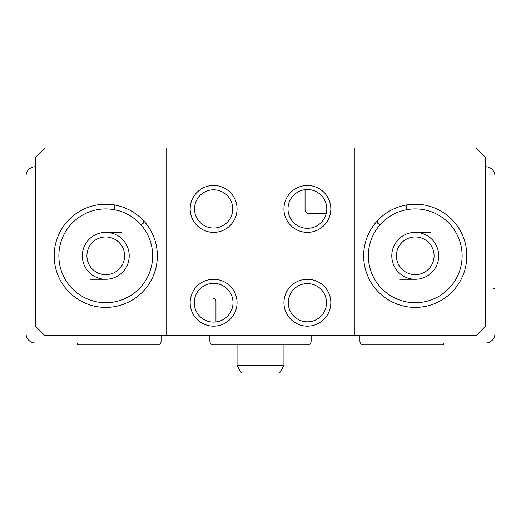 <?xml version="1.0" encoding="UTF-8"?>
<svg xmlns="http://www.w3.org/2000/svg" width="521" height="521" viewBox="0 0 521 521"><rect width="100%" height="100%" fill="white"/><g stroke="black" fill="none" stroke-linecap="round" stroke-linejoin="round"><path stroke-width="0.78" d="M359.907 335.524L359.907 341.151A3.751 3.751 0 0 0 363.658 344.902L443.371 344.902L443.371 343.026L485.572 343.026A9.378 9.378 0 0 0 494.95 333.648L494.95 288.634L493.074 288.634L493.074 222.988L494.95 222.988L494.95 176.098A9.378 9.378 0 0 0 485.572 166.72M35.428 166.72A9.378 9.378 0 0 0 26.05 176.098L26.05 333.648A9.378 9.378 0 0 0 35.428 343.026L77.629 343.026L77.629 344.902L157.342 344.902A3.751 3.751 0 0 0 161.093 341.151L161.093 335.524M194.802 298.012L212.203 298.012A3.751 3.751 0 0 1 215.955 301.763L215.955 321.945M209.859 335.524L209.859 341.151A3.751 3.751 0 0 0 213.61 344.902L307.39 344.902A3.751 3.751 0 0 0 311.141 341.151L311.141 335.524M494.95 298.012L494.95 333.648M326.198 213.61L308.797 213.61A3.751 3.751 0 0 1 305.046 209.859L305.046 189.677M415.237 232.366L430.789 232.366M415.237 279.256L399.685 279.256M105.763 232.366L121.315 232.366M105.763 279.256L90.211 279.256M58.873 255.811A46.89 46.89 0 0 1 129.208 215.206A46.89 46.89 0 0 1 129.208 296.416A46.89 46.89 0 0 1 58.873 255.811M82.318 255.811A23.445 23.445 0 0 1 117.486 235.505A23.445 23.445 0 0 1 117.486 276.117A23.445 23.445 0 0 1 82.318 255.811M143.666 220.839L143.666 222.988L139.25 222.988M114.75 205.02L114.75 209.787L115.988 210.048M140.26 224.05L140.735 224.577L143.666 222.988M368.347 255.811A46.89 46.89 0 0 1 438.682 215.206A46.89 46.89 0 0 1 438.682 296.416A46.89 46.89 0 0 1 368.347 255.811M391.792 255.811A23.445 23.445 0 0 1 426.959 235.505A23.445 23.445 0 0 1 426.959 276.117A23.445 23.445 0 0 1 391.792 255.811M406.25 205.02L406.25 209.787L405.012 210.048M377.334 220.839L377.334 222.988L381.75 222.988M377.334 222.988L380.265 224.577L380.74 224.05M354.28 147.964L476.194 147.964L485.572 157.342L485.572 326.146L476.194 335.524L354.28 335.524L354.28 147.964L166.72 147.964L166.72 335.524L354.28 335.524M166.72 335.524L44.806 335.524L35.428 326.146L35.428 157.342L44.806 147.964L166.72 147.964M190.165 302.701A23.445 23.445 0 0 1 225.333 282.395A23.445 23.445 0 0 1 225.333 323.007A23.445 23.445 0 0 1 190.165 302.701M283.945 208.921A23.445 23.445 0 0 1 319.113 188.615A23.445 23.445 0 0 1 319.113 229.227A23.445 23.445 0 0 1 283.945 208.921M54.184 255.811A51.579 51.579 0 0 1 131.553 211.142A51.579 51.579 0 0 1 131.553 300.48A51.579 51.579 0 0 1 54.184 255.811M363.658 255.811A51.579 51.579 0 0 1 441.026 211.142A51.579 51.579 0 0 1 441.026 300.48A51.579 51.579 0 0 1 363.658 255.811M288.009 208.921A19.381 19.381 0 0 1 317.081 192.132A19.381 19.381 0 0 1 317.081 225.71A19.381 19.381 0 0 1 288.009 208.921M194.229 302.701A19.381 19.381 0 0 1 223.301 285.912A19.381 19.381 0 0 1 223.301 319.49A19.381 19.381 0 0 1 194.229 302.701M396.39 255.811A18.847 18.847 0 0 1 424.661 239.491A18.847 18.847 0 0 1 424.661 272.131A18.847 18.847 0 0 1 396.39 255.811M86.916 255.811A18.847 18.847 0 0 1 115.187 239.491A18.847 18.847 0 0 1 115.187 272.131A18.847 18.847 0 0 1 86.916 255.811M213.61 189.807A19.114 19.114 0 0 1 230.165 218.475A19.114 19.114 0 0 1 197.055 218.475A19.114 19.114 0 0 1 213.61 189.807M213.61 185.476A23.445 23.445 0 0 1 233.916 220.644A23.445 23.445 0 0 1 193.304 220.644A23.445 23.445 0 0 1 213.61 185.476M307.39 283.587A19.114 19.114 0 0 1 323.945 312.255A19.114 19.114 0 0 1 290.835 312.255A19.114 19.114 0 0 1 307.39 283.587M307.39 279.256A23.445 23.445 0 0 1 327.696 314.423A23.445 23.445 0 0 1 287.084 314.423A23.445 23.445 0 0 1 307.39 279.256M283.945 365.534L237.055 365.534L241.386 373.036L279.614 373.036L283.945 365.534L283.945 344.902M237.055 365.534L237.055 344.902"/></g></svg>
